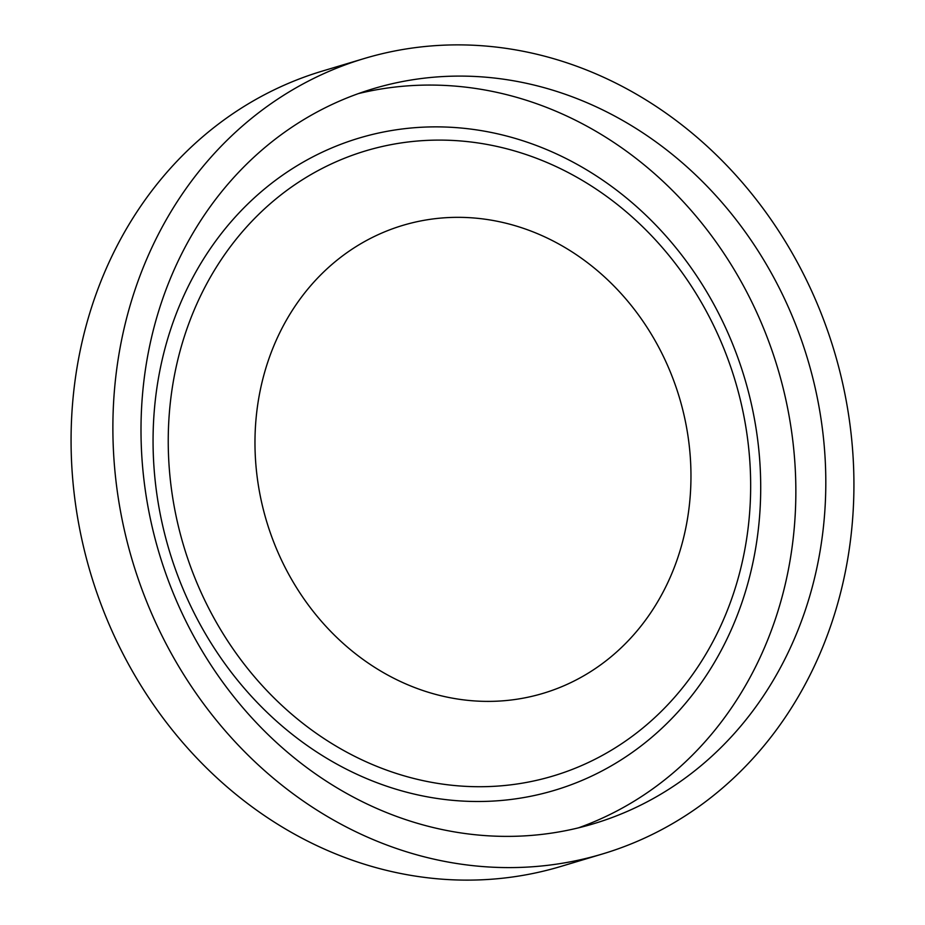 <?xml version="1.0" encoding="UTF-8"?>
<svg xmlns="http://www.w3.org/2000/svg" width="925" height="925" viewBox="0 0 925 925"><rect width="100%" height="100%" fill="white"/><g stroke="black" fill="none" stroke-linecap="round" stroke-linejoin="round"><path stroke-width="1.39" d="M419.337 47.129A415.175 366.242 -106.7 0 1 842.351 381.967A415.175 366.242 -106.7 0 1 602.545 853.948A415.175 366.242 -106.7 0 1 547.473 865.349A415.175 366.242 -106.7 0 1 124.459 530.511A415.175 366.242 -106.7 0 1 364.265 58.518A415.175 366.242 -106.7 0 1 419.337 47.129M602.545 853.948L560.735 866.482A415.175 366.242 -106.7 0 1 505.663 877.871A415.175 366.242 -106.7 0 1 82.649 543.033A415.175 366.242 -106.7 0 1 322.455 71.052L364.265 58.518M358.449 93.587A383.667 338.446 -106.7 0 1 394.247 87.147A383.667 338.446 -106.7 0 1 783.105 387.957A383.667 338.446 -106.7 0 1 578.414 827.863M542.605 834.304A383.667 338.446 -106.7 0 1 151.7 524.88A383.667 338.446 -106.7 0 1 373.307 88.707A383.667 338.446 -106.7 0 1 424.205 78.174A383.667 338.446 -106.7 0 1 815.11 387.598A383.667 338.446 -106.7 0 1 593.503 823.77A383.667 338.446 -106.7 0 1 542.605 834.304M404.352 128.714A340.435 300.313 -106.7 0 1 756.13 428.911A340.435 300.313 -106.7 0 1 509.421 799.651A340.435 300.313 -106.7 0 1 157.643 499.454A340.435 300.313 -106.7 0 1 404.352 128.714M746.267 429.605A326.305 287.848 -106.7 0 1 509.791 784.955A326.305 287.848 -106.7 0 1 172.628 497.222A326.305 287.848 -106.7 0 1 409.093 141.872A326.305 287.848 -106.7 0 1 746.267 429.605M258.26 484.665A244.269 215.479 -106.7 0 1 435.282 218.658A244.269 215.479 -106.7 0 1 687.68 434.056A244.269 215.479 -106.7 0 1 510.669 700.063A244.269 215.479 -106.7 0 1 258.26 484.665"/></g></svg>
